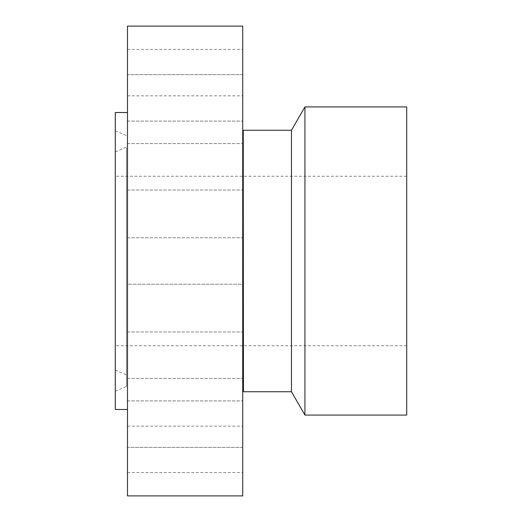 <?xml version="1.0" encoding="UTF-8"?>
<svg xmlns="http://www.w3.org/2000/svg" width="522" height="522" viewBox="0 0 522 522"><rect width="100%" height="100%" fill="white"/><g stroke="black" fill="none" stroke-linecap="round" stroke-linejoin="round"><path stroke-width="0.39" stroke-dasharray="2.61 1.96" d="M127.485 249.868L127.485 284.222L127.485 272.132L127.485 284.222L242.723 284.222L242.723 237.778L242.723 284.222L242.723 237.778L242.723 284.222L127.485 284.222L127.485 249.868M127.485 26.1L127.485 495.9M127.485 391.298L127.485 112.524L127.485 391.298M127.485 166.27L127.485 190.041L127.485 166.27M127.485 85.791L127.485 121.097L127.485 85.791M127.485 52.259L127.485 95.859L127.485 52.259M127.485 74.653L127.485 121.097L127.485 74.646L242.723 74.646L242.723 121.097L242.723 74.646L242.723 121.097L242.723 74.653L127.485 74.646M127.485 146.982L127.485 190.041L127.485 146.982M127.485 355.73L127.485 331.959L127.485 355.73M127.485 436.209L127.485 400.903L127.485 436.209M127.485 469.741L127.485 426.141L127.485 469.741M127.485 447.347L127.485 400.903L127.485 447.354L242.723 447.354L242.723 400.903L242.723 447.354L242.723 400.903L242.723 447.347L127.485 447.354M127.485 375.018L127.485 331.959L127.485 375.018M242.723 26.1L242.723 495.9M242.723 375.507L242.723 130.52L242.723 375.507M243.448 391.748L243.448 130.252M291.472 130.252L291.472 391.748M304.933 415.062L304.933 106.938M406.71 106.938L406.71 415.062M406.71 186.635L406.71 345.74L406.71 186.635M115.29 335.365L115.29 176.26L115.29 335.365M115.29 165.226L115.29 370.137L115.29 165.226M127.485 159.712L127.485 376.414L127.485 159.712M127.485 152.254L127.485 384.916L127.485 152.254M115.29 146.741L115.29 391.2L115.29 146.741M115.29 112.524L115.29 409.476M242.723 167.366L242.723 143.596L242.723 167.366M242.723 93.02L242.723 49.414L242.723 93.02M242.723 186.654L242.723 143.596L242.723 186.654M242.723 354.634L242.723 378.404L242.723 354.634M242.723 428.98L242.723 472.586L242.723 428.98M242.723 335.346L242.723 378.404L242.723 335.346M242.723 317.03L242.723 302.218L242.723 317.03M242.723 315.484L242.723 303.817L242.723 315.484M242.723 309.161L242.723 305.37L242.632 309.154M242.723 308.652L242.723 307.758L242.723 308.652M242.723 312.763L242.632 309.461L242.632 312.776M242.723 311.412L242.632 312.528L242.723 311.412M242.723 316.697L242.723 315.803L242.723 316.697M242.723 313.559L242.723 312.665L242.723 313.559M242.723 311.934L242.632 311.04L242.723 311.934M242.723 316.025L242.632 315.131L242.632 316.045M242.723 302.806L242.632 303.7L242.632 302.793M242.723 303.478L242.632 304.378L242.632 303.465M242.723 305.944L242.723 306.838L242.632 305.944M242.723 307.836L242.632 309.481L242.632 307.856M242.632 317.03L242.632 302.218L242.632 317.03M242.632 304.019L242.632 315.686L242.632 304.019M242.632 315.817L242.632 316.717L242.723 315.803M243.219 130.65L243.219 391.35M126.474 360.943L126.474 147.119L126.474 360.943M126.474 150.91L126.474 386.45L126.474 150.91M127.485 237.778L242.723 237.778L127.485 237.778M406.71 176.26L115.29 176.26M406.71 345.74L115.29 345.74M115.29 370.137L126.474 374.881L127.485 376.414M115.29 151.863L126.474 147.119L127.485 145.586M115.29 391.2L126.474 386.45L127.485 384.916M115.29 130.8L126.474 135.55L127.485 137.084M127.485 143.596L242.723 143.596L127.485 143.596M127.485 190.041L242.723 190.041L127.485 190.041M127.485 121.097L242.723 121.097L127.485 121.097M127.485 49.414L242.723 49.414M127.485 95.859L242.723 95.859M127.485 378.404L242.723 378.404L127.485 378.404M127.485 331.959L242.723 331.959L127.485 331.959M127.485 400.903L242.723 400.903L127.485 400.903M127.485 472.586L242.723 472.586M127.485 426.141L242.723 426.141"/><path stroke-width="0.78" d="M127.485 495.9L127.485 26.1L242.723 26.1L242.723 495.9L127.485 495.9M243.219 130.65L243.448 391.748L243.219 130.65L242.723 130.52M243.448 391.748L291.472 391.748L291.472 130.252L243.448 130.252M291.472 130.252L304.933 106.938L304.933 415.062L291.472 391.748M304.933 415.062L406.71 415.062L406.71 106.938L304.933 106.938M127.485 409.476L115.29 409.476L115.29 112.524L127.485 112.524M243.219 391.35L242.723 391.48"/></g></svg>
